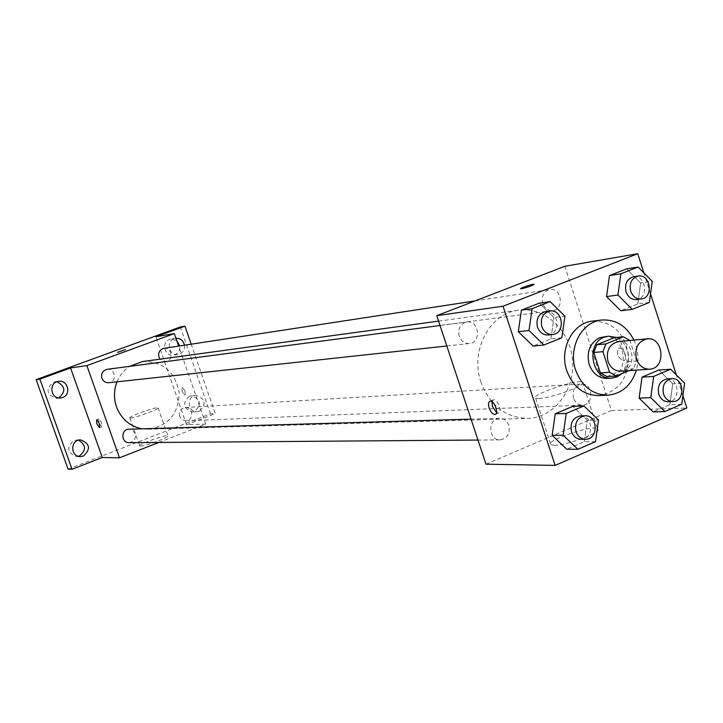 <?xml version="1.0" encoding="UTF-8"?>
<svg xmlns="http://www.w3.org/2000/svg" width="723" height="723" viewBox="0 0 723 723"><rect width="100%" height="100%" fill="white"/><g stroke="black" fill="none" stroke-linecap="round" stroke-linejoin="round"><path stroke-width="0.54" stroke-dasharray="3.62 2.71" d="M618.418 341.572C634.704 339.322 637.288 370.718 620.849 371.17M629.1 370.601L633.583 368.721L636.556 360.994L629.932 340.47M614.071 337.704L620.696 341.419L630.004 340.533M607.049 376.575L624.238 369.381L627.202 361.708L620.696 341.419M622.033 373.565C632.616 364.284 629.227 342.467 616.412 337.469M603.904 336.647C627.058 333.348 630.718 377.867 607.338 378.4M624.238 369.381L633.583 368.721M627.202 361.708L636.556 360.994M633.926 340.081C638.282 349.796 639.105 359.801 636.394 370.095M592.706 321.075C612.634 321.364 624.6 332.887 628.612 355.626C628.377 378.725 618.445 392.038 598.834 395.589M649.362 302.44L637.767 303.913L620.768 310.763L637.767 303.913L640.641 283.045L626.579 268.875L640.641 283.045L652.254 281.355M681.762 404.211L669.905 404.645L653.158 411.893L669.905 404.645L672.733 383.786L658.861 370.022L672.733 383.786L684.6 383.136M682.919 395.653L676.312 374.876M650.537 293.881L643.85 272.851M561.852 337.768L550.908 338.906L533.122 346.073L550.908 338.906L553.954 317.524L539.286 303.145L553.954 317.524L564.916 316.159M595.535 441.636L584.311 441.699L566.787 449.281L584.311 441.699L587.293 420.316L572.824 406.371L587.293 420.316L598.545 420.036M481.021 382.322C469.733 350.836 489.751 313.086 518.671 310.194C544.78 306.435 570.302 330.501 572.526 360.244C575.201 389.95 553.954 417.858 527.573 418.418C505.621 417.704 490.104 405.666 481.021 382.322M485.983 464.193L611.405 410.547L564.844 266.281M573.511 398.174C572.074 390.339 574.695 385.63 581.391 384.03C593.113 382.847 594.27 405.178 582.476 405.151C578.228 405.043 575.246 402.72 573.511 398.174M542.747 303.452C541.274 296.114 543.633 291.477 549.823 289.534C561.536 287.257 564.618 309.543 552.743 310.61C548.052 310.854 544.717 308.468 542.747 303.452M459.186 336.294C457.668 328.685 460.208 323.913 466.805 321.979C479.078 319.855 481.789 342.711 469.363 343.552C464.573 343.714 461.184 341.292 459.186 336.294M508.82 425.368C507.067 420.795 504.003 418.436 499.629 418.292C487.573 418.102 488.043 440.515 500.09 439.891C507.374 438.472 510.284 433.637 508.82 425.368M611.405 410.547L686.85 408.016M554.116 445.314C566.76 445.757 604.094 431.423 597.514 428.694C592.218 424.518 543.795 441.184 550.872 444.753L554.116 445.314M625.142 354.125C623.479 349.887 621.382 347.862 618.879 348.061C616.032 353.683 617.704 357.93 623.868 360.822C625.693 359.946 626.118 357.722 625.142 354.125C623.47 349.887 621.382 347.862 618.87 348.07C616.032 353.683 617.695 357.93 623.859 360.822C625.684 359.955 626.118 357.722 625.142 354.134M491.965 401.663L493.357 399.828C497.307 398.319 502.72 412.164 498.509 413.005L496.538 412.553M538.843 398.581C551.315 398.382 588.82 384.229 582.44 382.16C577.379 378.762 528.82 395.454 535.662 398.237L538.843 398.581M534.107 284.338C531.839 285.838 527.691 287.302 521.672 288.748L520.687 288.73M116.999 381.834C119.693 375.3 123.904 370.14 129.625 366.353M142.431 361.563C162.91 361.274 175.147 371.622 179.15 392.607C178.626 413.972 168.251 426.181 147.998 429.236L141.979 428.82M129.164 442.675C134.126 441.789 136.123 438.771 135.174 433.61L132.743 430.357L128.947 429.209M163.877 348.35C171.938 346.805 173.954 360.795 165.775 361.554L160.054 359.159M107.121 369.317C115.436 367.899 117.171 382.133 108.757 382.729M179.638 416.439C178.68 411.532 180.515 408.558 185.142 407.528C193.258 406.733 193.936 420.795 185.784 420.804L182.042 419.683L179.638 416.439M158.843 442.449L205.793 424.13L178.671 346.091M68.079 469.128L210.465 413.845L215.273 413.619L191.206 344.184M205.793 424.13L186.552 424.781L215.273 413.619M140.461 446.1C145.052 446.371 170.257 436.954 167.89 435.87C166.769 434.089 137.397 444.6 139.738 445.955L140.461 446.1M186.552 424.781L155.87 336.773M185.016 391.053L182.178 387.293C181.518 390.393 182.485 392.978 185.088 395.038L185.016 391.053L182.178 387.293C181.509 390.393 182.476 392.978 185.088 395.038L185.016 391.053M99.015 422.946L98.753 418.951C101.193 421.138 102.187 423.768 101.735 426.841L99.015 422.946M130.565 417.993C135.084 418.021 160.37 408.703 158.084 407.862C157.072 406.362 127.628 416.828 129.86 417.903L130.565 417.993M125.468 349.58L117.506 352.336M184.446 345.214C184.817 349.453 183.163 352.408 179.503 354.098L177.966 354.487C168.314 356.249 165.73 339.521 175.472 338.319L175.951 338.265M199.367 411.233L197.117 411.712C187.411 412.625 186.335 395.797 196.087 395.463C205.531 398.825 206.624 404.085 199.367 411.233M210.465 413.845L180.325 326.977M189.354 396.276C182.142 403.253 183.163 408.477 192.417 411.965L194.65 411.486C201.862 404.383 200.777 399.159 191.387 395.815L189.354 396.276M78.518 440.153L73.827 440.434C66.308 447.284 67.176 452.652 76.412 456.538L78.418 456.312M56.837 381.78L53.104 382.196C45.368 389.589 46.552 394.966 56.647 398.346L58.563 397.93M176.774 340.641L170.899 339.078L169.58 339.421C161.048 342.106 164.618 356.791 173.384 355.129L174.903 354.74C178.554 353.068 180.19 350.122 179.819 345.919M580.542 415.915C593.556 414.984 594.116 439.72 581.066 439.286M584.311 441.699L587.293 420.316M667.067 378.951C679.457 377.686 680.723 401.807 668.26 401.771M669.905 404.645L672.733 383.786M545.531 311.622C558.563 309.354 561.473 334.089 548.287 334.975M550.908 338.906L553.954 317.524M633.502 276.782C645.883 274.36 649.191 298.454 636.629 299.566M637.767 303.913L640.641 283.045M493.357 399.828L489.995 401.211M498.509 413.005L495.481 414.261M535.662 398.237L550.872 444.753M582.44 382.16L597.514 428.694M147.998 429.236L527.573 418.418M438.581 321.129L518.671 310.194M499.629 418.292L471.053 419.132M500.09 439.891L477.984 440.054M165.775 361.554L552.743 310.61M474.984 300.94L549.823 289.534M446.823 346.001L469.363 343.552M440.027 325.504L466.805 321.979M185.784 420.804L582.476 405.151M185.142 407.528L581.391 384.03M98.753 418.951L96.557 419.783M101.735 426.841L99.575 427.673M129.86 417.903L139.738 445.955M158.084 407.862L167.89 435.87M175.472 338.319L170.899 339.078M177.966 354.487L173.384 355.129M58.744 381.301L54.876 381.771M60.533 397.993L56.647 398.346M80.524 439.864L76.521 439.918M80.425 456.602L76.412 456.538M196.087 395.463L191.387 395.815M197.117 411.712L192.417 411.965"/><path stroke-width="1.08" d="M636.466 359.033C634.396 348.043 637.948 341.301 647.112 338.825C663.696 336.529 666.344 368.739 649.606 369.191C643.416 369.173 639.033 365.793 636.466 359.033M649.606 369.191L620.849 371.17C614.767 371.161 610.465 367.862 607.953 361.274C605.928 350.565 609.417 343.994 618.418 341.572L647.112 338.825M593.782 352.481L596.791 344.772L614.071 337.704L623.343 336.782L605.964 343.904L602.937 351.676L593.782 352.481L600.37 372.896L607.049 376.575L616.285 375.978L629.1 370.601M623.343 336.782L629.932 340.47M602.937 351.676L609.57 372.264L616.285 375.978M596.791 344.772L605.964 343.904M600.37 372.896L609.57 372.264M616.412 337.469L608.468 336.186L604.175 337.252C585.052 343.859 592.029 380.506 611.911 378.111L617.297 376.764L622.033 373.565M611.911 378.111L607.338 378.4C598.771 378.346 592.715 373.701 589.173 364.446C586.326 351.984 589.805 343.073 599.62 337.713L608.468 336.186M636.394 370.095C631.423 385.296 621.916 393.646 607.88 395.156C592.679 394.875 581.925 386.507 575.616 370.049C567.844 348.007 581.753 321.618 601.699 320.027C615.788 319.214 626.534 325.901 633.926 340.081M607.88 395.156L598.834 395.589C583.723 395.318 573.032 387.013 566.769 370.691C559.051 348.829 572.878 322.666 592.706 321.075L601.699 320.027M638.093 267.022L626.579 268.875L609.498 275.58L606.561 296.602L620.768 310.763L632.245 309.345L649.362 302.44L652.254 281.355L638.093 267.022L620.885 273.791L617.93 295.029L632.245 309.345M670.628 369.227L658.861 370.022L642.024 377.135L639.141 398.147L653.158 411.893L664.889 411.532L681.762 404.211L684.6 383.136L670.628 369.227L653.673 376.412L650.772 397.641L664.889 411.532M643.85 272.851L637.758 253.719L503.054 306.218L555.137 465.395L686.85 408.016L682.919 395.653M676.312 374.876L650.537 293.881M550.131 301.618L539.286 303.145L521.41 310.158L518.301 331.703L533.122 346.073L543.931 344.998L561.852 337.768L564.916 316.159L550.131 301.618L532.119 308.703L528.992 330.474L543.931 344.998M583.958 405.937L572.824 406.371L555.219 413.809L552.173 435.345L566.787 449.281L577.885 449.299L595.535 441.636L598.545 420.036L583.958 405.937L566.217 413.457L563.145 435.219L577.885 449.299M637.758 253.719L564.844 266.281L436.773 315.68L503.054 306.218M521.672 288.739L520.786 288.793C518.96 288.522 532.77 283.796 533.999 284.266C532.417 285.612 528.314 287.103 521.672 288.739M436.773 315.68L485.983 464.193L555.137 465.395M489.137 407.944C488.079 404.265 488.368 402.015 489.995 401.211C493.936 399.711 499.358 413.565 495.156 414.396C492.86 414.469 490.854 412.318 489.137 407.944M496.538 412.553L492.48 406.561L491.965 401.663M520.687 288.73C524.311 286.697 528.748 285.205 533.999 284.275L534.107 284.338M141.979 428.82C129.76 426.299 121.256 418.969 116.484 406.832C113.647 398.4 113.818 390.068 116.999 381.834M129.625 366.353L142.431 361.563L438.581 321.129M471.053 419.132L128.947 429.209C120.759 429.11 120.976 443.072 129.164 442.675L477.984 440.054M160.054 359.159L158.952 357.144C157.976 352.553 159.611 349.625 163.877 348.35L474.984 300.94M446.823 346.001L108.757 382.729C105.513 382.865 103.235 381.373 101.916 378.274C100.913 373.547 102.657 370.565 107.121 369.317L440.027 325.504M178.671 346.091L174.324 333.592L86.887 365.612L119.476 457.813L158.843 442.449M86.887 365.612L70.556 367.944L39.901 379.15L36.15 379.638L180.325 326.977L184.943 326.145L155.87 336.773L174.324 333.592M117.713 352.336L125.459 349.571L117.713 352.336M36.15 379.638L68.079 469.128L72.029 469.281L102.305 457.514L119.476 457.813M70.556 367.944L102.305 457.514M96.819 423.786L96.557 419.783C98.988 421.979 99.982 424.609 99.539 427.682L96.819 423.786M117.506 352.336L125.468 349.58M175.951 338.265C180.479 338.256 183.308 340.578 184.446 345.214M191.206 344.184L184.943 326.145M62.576 397.533L60.533 397.993C50.294 399.349 48.441 382.124 58.744 381.301C67.971 379.747 71.496 394.686 62.576 397.533M83.389 456.077L80.425 456.602C70.167 456.855 70.276 439.575 80.524 439.864C90.013 443.615 90.971 449.019 83.389 456.077M39.901 379.15L72.029 469.281M78.418 456.312L79.367 456.014C86.462 450.266 86.173 444.979 78.518 440.153M58.563 397.93L58.69 397.885C66.082 391.604 65.468 386.236 56.837 381.78M179.819 345.919L176.774 340.641M585.585 439.25L581.066 439.286C576.529 439.042 573.339 436.493 571.504 431.631C569.932 422.783 572.941 417.542 580.542 415.915L585.052 415.779C598.102 414.848 598.671 439.692 585.585 439.25C581.03 439.006 577.831 436.448 575.987 431.568C574.405 422.684 577.433 417.424 585.052 415.779M572.824 406.371L555.219 413.809L566.217 413.457M555.219 413.809L552.173 435.345L563.145 435.219M552.173 435.345L566.787 449.281M673.032 401.581L668.26 401.771C663.768 401.645 660.605 399.132 658.761 394.216C657.225 385.757 659.991 380.669 667.067 378.951L671.83 378.671C684.265 377.397 685.531 401.617 673.032 401.581C668.522 401.455 665.35 398.933 663.506 393.999C661.961 385.504 664.744 380.397 671.83 378.671M658.861 370.022L642.024 377.135L653.673 376.412M642.024 377.135L639.141 398.147L650.772 397.641M639.141 398.147L653.158 411.893M552.688 334.496L548.287 334.975C543.199 335.147 539.593 332.517 537.469 327.094C535.842 318.852 538.536 313.692 545.531 311.622L549.923 311.044C562.991 308.766 565.919 333.61 552.688 334.496C547.582 334.668 543.967 332.029 541.834 326.579C540.208 318.301 542.901 313.122 549.923 311.044M539.286 303.145L521.41 310.158L532.119 308.703M521.41 310.158L518.301 331.703L528.992 330.474M518.301 331.703L533.122 346.073M641.292 298.951L636.629 299.566C631.658 299.819 628.133 297.225 626.028 291.803C624.455 283.868 626.949 278.861 633.502 276.782L638.156 276.078C650.583 273.646 653.89 297.84 641.292 298.951C636.312 299.205 632.77 296.602 630.664 291.152C629.091 283.19 631.586 278.156 638.156 276.078M626.579 268.875L609.498 275.58L620.885 273.791M609.498 275.58L606.561 296.602L617.93 295.029M606.561 296.602L620.768 310.763"/></g></svg>
